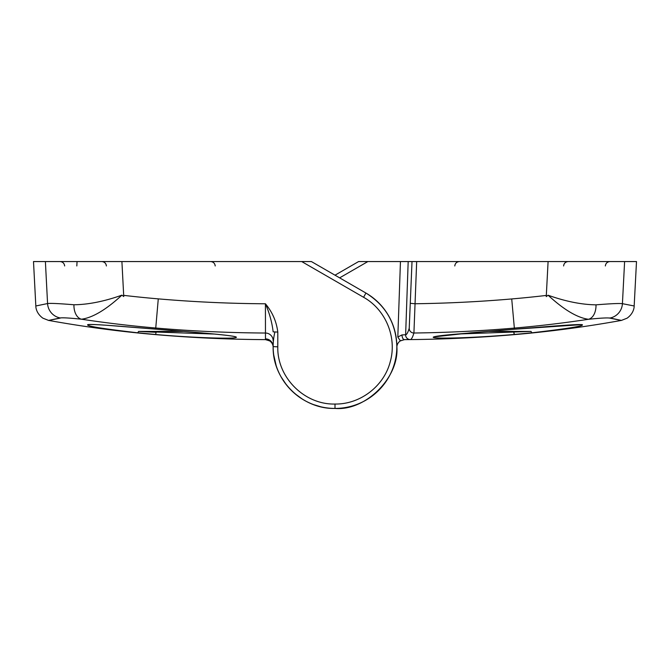 <?xml version="1.0" encoding="UTF-8"?>
<svg xmlns="http://www.w3.org/2000/svg" width="670" height="670" viewBox="0 0 670 670"><rect width="100%" height="100%" fill="white"/><g stroke="black" fill="none" stroke-linecap="round" stroke-linejoin="round"><path stroke-width="1" d="M335 408.44C301.952 409.286 272.305 379.647 273.151 346.599L273.159 347.278A61.849 61.849 0 0 0 366.214 399.982A61.849 61.849 0 0 0 365.921 293.033C385.727 305.411 396.029 323.258 396.849 346.599C399.488 377.352 365.753 411.078 335 408.44L335 404.043C360.217 404.462 384.128 386.113 390.258 361.649C397.184 337.395 385.652 309.548 363.601 297.296L301.701 261.56L33.5 261.56L35.828 305.981L47.57 303.552C50.51 303.15 59.303 303.56 73.943 304.766C88.348 304.599 104.336 301.391 121.907 295.152C106.128 309.691 92.653 317.714 81.505 319.213C69.739 317.99 62.653 317.572 60.266 317.957C44.614 321.223 44.614 321.273 60.275 318.091M301.701 261.56L311.399 261.56L365.921 293.033L328.049 271.166M35.828 305.981C35.786 307.832 36.557 313.602 42.897 318.175L48.525 320.394C84.01 326.801 119.721 331.55 155.649 334.623C192.19 337.755 228.797 339.43 265.471 339.631L265.462 333.032A1370.41 1368.693 -0 0 1 155.649 328.007A1155.038 1153.623 -0 0 1 81.505 319.213A15.46 9.807 -84.2 0 1 73.943 304.766M137.266 332.755A4.64 1.6 96 0 0 138.564 331.424L156.102 332.295L155.649 334.514L137.266 332.755C102.058 328.66 85.559 325.955 87.778 324.64C91.313 323.752 121.094 326.34 155.649 329.121L200.246 332.764C231.661 335.435 242.599 337.169 233.068 337.973C223.227 338.635 190.02 337.529 155.649 334.514L155.649 334.472M273.151 331.834L273.151 331.843C272.028 322.379 269.449 313.032 265.421 303.778C272.363 312.078 276.484 321.516 277.79 332.085L277.79 346.842C277.012 377.411 304.431 404.831 335 404.043M121.907 261.56L123.682 295.361A1123.732 1122.2 180 0 0 158.279 298.87A1339.363 1337.529 180 0 0 265.421 303.778L265.462 333.032A7.73 7.713 180 0 1 273.151 340.745M121.907 295.152L123.741 296.542L123.682 295.361M77.067 261.56L76.816 265.957M265.471 339.631L269.65 340.888A7.73 7.73 -2.5 0 1 273.159 347.278A61.849 61.849 0 0 0 366.214 399.982A61.849 61.849 0 0 0 365.921 293.033L363.601 297.296M273.151 331.843L277.79 332.085M138.966 331.424L214.66 334.07M546.251 296.617L548.094 261.56L566.209 261.56L548.094 261.56L546.251 296.617L548.094 295.219C565.564 301.433 581.535 304.641 596.007 304.842C610.638 303.661 619.448 303.267 622.422 303.678L634.172 305.981L636.5 261.56L400.451 261.56L408.181 261.56L405.626 334.774C406.757 334.657 407.955 332.471 409.228 328.225L412.017 261.56L416.673 261.56L413.918 333.015C412.645 337.27 411.439 339.456 410.308 339.573L404.529 339.631L400.35 340.888A7.73 7.73 2.5 0 0 396.841 347.278A61.849 61.849 0 0 1 327.328 407.963A61.849 61.849 0 0 1 274.893 332.027A61.849 61.849 0 0 0 327.328 407.963A61.849 61.849 0 0 0 396.841 347.278L396.849 346.599M273.728 354.958L276.174 365.678M280.998 376.741L286.459 384.915M294.75 393.55L302.488 399.203M313.577 404.613L320.947 406.824M335 275.186L358.601 261.56L335 275.186L358.601 261.56L408.181 261.56M340.837 271.811L358.601 261.56M609.733 317.957C625.386 321.223 625.386 321.273 609.725 318.091C607.313 317.68 600.219 318.083 588.453 319.288A15.46 9.799 -95.7 0 0 596.007 304.842M580.84 324.682L514.326 329.238A4.64 0.444 -94.6 0 0 514.326 329.238A4.64 0.444 -94.6 0 0 514.351 329.23C549.166 326.424 578.897 323.903 582.305 324.707C584.332 325.955 567.666 328.635 532.307 332.755L514.217 334.481C448.967 340 406.481 338.576 452.585 334.447L514.351 329.23L514.351 328.082A1154.904 1153.489 0 0 0 588.453 319.288C577.272 317.739 563.813 309.716 548.094 295.219M412.017 261.56L416.673 261.56M410.526 303.342L415.157 303.753A1339.179 1337.345 180 0 0 511.721 298.946A1123.615 1122.074 180 0 0 546.318 295.428M400.928 340.544L400.35 340.888L397.812 337.002L402.025 334.908L405.626 334.774A4.64 4.64 -100.5 0 0 410.308 339.573M634.172 305.981C634.214 307.832 633.443 313.602 627.103 318.175L621.475 320.394C585.99 326.801 550.279 331.55 514.351 334.623C477.81 337.755 441.203 339.43 404.529 339.631A4.64 2.479 -90.3 0 1 402.025 334.908M457.032 334.029L531.034 331.424A4.64 1.575 84 0 0 532.307 332.755M514.351 334.514L513.898 332.278M514.217 334.481L513.773 332.278M514.326 329.238L471.219 332.764A4.64 2.219 -94.9 0 1 471.077 332.764M265.462 338.869A7.73 7.73 180 0 1 273.151 346.599L277.79 346.842M138.564 331.424L183.982 331.424M60.266 317.957A15.46 15.301 -101.9 0 1 47.57 303.552L45.393 261.56M158.279 298.87L155.649 329.121A4.64 0.444 -85.4 0 0 155.674 329.137A4.64 0.444 -85.4 0 1 155.674 329.137L200.095 332.764C220.849 334.565 232.381 335.863 234.701 336.65M487.308 331.424L531.034 331.424M609.725 318.091A15.46 15.301 -77.9 0 0 622.422 303.678L624.607 261.56M511.721 298.946L514.351 328.082A1370.284 1368.567 0 0 1 413.918 333.015A4.64 4.631 -162.5 0 1 409.228 328.225M367.872 261.56L339.64 277.857M397.812 337.002L400.451 261.56M452.585 334.447A4.64 3.434 84.3 0 0 452.87 334.439A4.64 3.434 84.3 0 0 453.121 334.397M215.221 265.957C214.869 263.293 213.32 261.828 210.589 261.56M64.655 265.957C64.295 263.293 62.754 261.828 60.024 261.56M106.396 265.957C106.044 263.293 104.495 261.828 101.765 261.56M155.674 329.137L106.857 325.285C87.602 324.004 89.755 324.749 89.294 324.615M454.779 265.957C455.131 263.293 456.68 261.828 459.411 261.56M605.345 265.957C605.705 263.293 607.246 261.828 609.976 261.56M563.604 265.957C563.956 263.293 565.505 261.828 568.235 261.56M400.35 340.888L400.886 340.569M435.207 336.75L471.219 332.764"/></g></svg>
